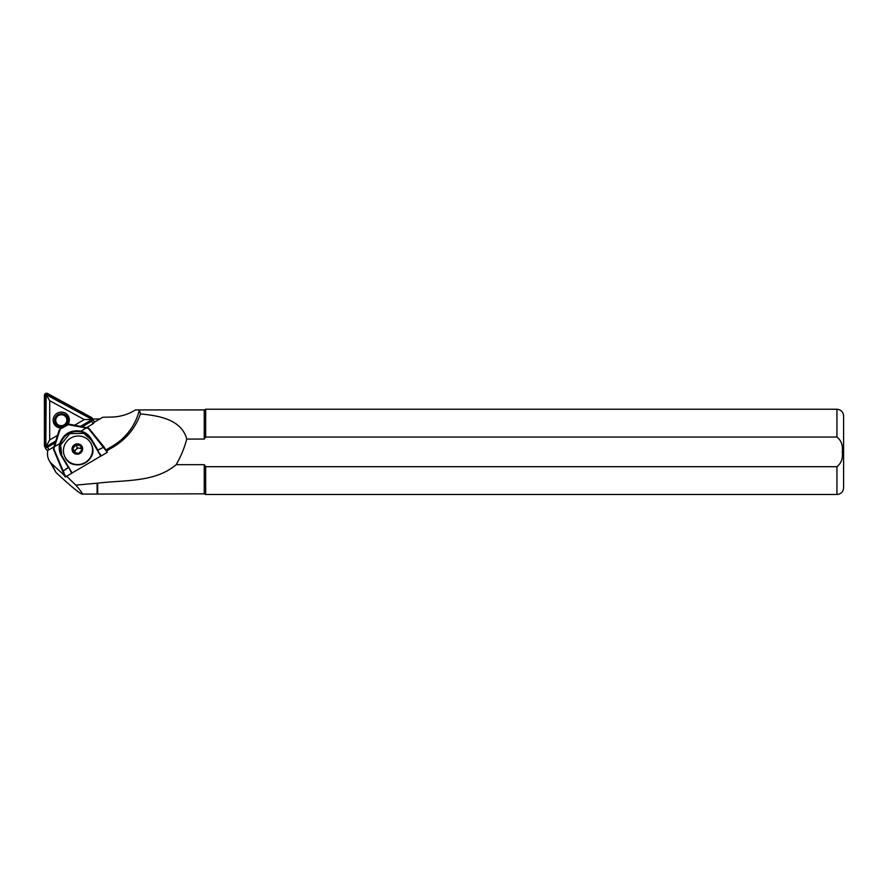 <?xml version="1.0" encoding="UTF-8"?>
<svg xmlns="http://www.w3.org/2000/svg" width="888" height="888" viewBox="0 0 888 888"><rect width="100%" height="100%" fill="white"/><g stroke="black" fill="none" stroke-linecap="round" stroke-linejoin="round"><path stroke-width="1.33" d="M67.732 424.619A8.125 7.903 -26.8 0 0 65.268 413.087A8.125 7.903 -26.8 0 0 54.457 424.553A8.125 7.903 -26.8 0 0 62.116 427.938M67.21 423.532A6.793 6.605 153.2 0 1 55.3 423.398A6.793 6.605 153.2 0 1 61.583 413.697A6.793 6.605 153.2 0 1 67.21 423.532M55.589 441.07L46.942 446.165L45.821 445.554L46.154 394.727L91.064 418.87L91.064 420.157L80.697 426.262M55.3 442.058L47.319 446.764A1.598 1.554 153.2 0 1 44.933 445.465L44.933 395.371A1.598 1.554 153.2 0 1 47.319 393.961L91.431 418.048A1.598 1.554 153.2 0 1 91.431 420.757L81.718 426.484M55.089 442.79L47.575 447.219A2.131 2.076 153.2 0 1 44.4 445.476L44.4 395.382A2.131 2.076 153.2 0 1 47.575 393.506L91.697 417.593A2.131 2.076 153.2 0 1 92.53 418.459L93.862 421.079A2.131 2.076 153.2 0 1 93.018 423.82L86.613 427.594M92.53 418.459A2.131 2.076 153.2 0 1 91.697 421.201L82.462 426.651M65.657 476.889L72.106 473.026L62.027 455.933A16.65 16.095 152.8 0 1 61.561 455.089A16.65 16.095 152.8 0 1 60.34 443.945C63.947 434.454 70.829 430.403 80.963 431.779L81.052 431.157C70.518 429.614 63.414 433.799 59.762 443.711L53.935 446.886L53.591 448.14A2.664 2.575 -27.2 0 0 53.691 449.772L64.957 476.723L65.657 476.889L54.113 449.45A2.131 2.065 152.8 0 1 54.035 448.14L60.195 429.126L59.119 430.236L53.935 446.886L48.907 449.839A2.131 2.076 153.2 0 1 45.943 449.017L44.622 446.398M57.343 435.442L49.695 439.949L49.695 400.677L84.271 419.558L74.858 425.108M91.508 419.491L84.271 419.558M46.154 446.242L49.695 439.949M46.154 394.727L49.695 400.677M81.707 449.239A3.996 3.863 -27.2 0 0 75.003 452.802M80.386 445.643L75.88 444.944L72.894 448.429L74.425 452.625L78.921 453.324L81.907 449.839L80.386 445.643M81.918 447.33A4.884 4.718 -27.2 0 0 75.735 444.588A4.884 4.718 -27.2 0 0 72.783 450.727A4.884 4.718 -27.2 0 0 78.954 453.468A4.884 4.718 -27.2 0 0 81.918 447.33M64.269 455.389A14.652 14.164 -27.2 0 0 83.661 463.27A14.652 14.164 -27.2 0 0 91.031 443.589A14.652 14.164 -27.2 0 0 64.269 455.389M836.94 437.04L836.94 409.246C840.98 409.646 843.2 411.866 843.6 415.906L843.6 487.834C843.2 491.874 840.98 494.094 836.94 494.494L205.672 494.494L205.672 466.7L836.94 466.7C841.28 463.292 843.056 458.341 842.268 451.87C843.056 445.388 841.28 440.448 836.94 437.04L205.672 437.04L204.24 439.072L186.758 439.072C181.463 419.624 159.607 415.751 140.482 413.93C135.331 428.16 126.24 439.194 113.209 447.053L106.704 450.893M140.482 413.93L139.338 410.09A57.276 55.722 153.2 0 1 112.421 446.131L106.149 449.828M63.725 474.847L51.415 463.414A13.32 12.954 -26.8 0 1 47.53 454.29L47.53 450.127M94.039 422.377L102.753 417.249L111.777 417.049A45.288 44.056 153.2 0 0 135.453 409.923L204.24 409.912L204.24 439.072M66.445 476.101L75.824 485.126L97.68 483.161C124.62 479.853 155.111 482.65 176.146 464.668L204.24 464.668L204.24 493.828L82.073 494.094C79.754 493.595 71.062 486.402 56.011 472.505L48.895 460.006M97.68 483.161L97.68 493.828M139.338 410.09L139.982 409.912L139.338 410.09M75.824 485.126C80.93 491.009 83.006 493.994 82.073 494.094M97.092 483.516L97.092 494.094M204.24 464.668L205.672 466.7M176.146 464.668C180.786 456.754 184.316 448.229 186.758 439.072M836.94 409.246L205.672 409.246L205.672 437.04M99.922 418.914L92.84 419.069M107.315 452.325L103.796 446.664L89.3 428.771A2.664 2.575 -27.2 0 0 87.901 427.905L69.242 424.175L67.854 424.608L87.701 428.282A2.131 2.065 152.8 0 1 88.811 428.982L107.315 452.325L101.276 455.888L97.514 450.449L101.276 455.888M61.794 455.522L60.639 444.955L69.752 433.61L83.816 433.388L91.175 439.926L100.788 456.11L72.083 472.993M69.242 424.175L67.854 424.608L69.242 424.175M60.195 429.126L68.953 424.364L60.195 429.126M72.095 473.004L68.831 467.366L71.684 473.337M60.34 443.945L59.762 443.711A17.183 16.606 -27.2 0 0 61.505 456.077L68.309 467.51L63.115 471.051L68.831 467.366L61.505 456.077M80.963 431.779A16.65 16.095 152.8 0 1 90.709 439.016L97.514 450.449L103.519 447.219L97.913 450.061L91.109 438.628A17.183 16.606 -27.2 0 0 81.052 431.157L86.636 427.605M74.925 452.78L74.414 451.37L77.389 447.874L81.463 448.518M72.894 448.429L74.414 451.37M75.88 444.944L77.389 447.874M91.064 418.87L91.431 418.048M93.018 423.82L91.697 421.201M48.907 449.839L47.575 447.219M46.942 446.165L47.319 446.764M45.821 445.554L44.933 445.465M91.064 420.157L91.431 420.757M46.942 394.783L47.319 393.961M45.821 395.449L44.933 395.371M56.688 425.097A6.66 6.482 153.2 0 1 57.554 415.207A6.66 6.482 153.2 0 1 67.355 417.427A6.66 6.482 153.2 0 1 56.688 425.097M57.332 424.131A5.594 5.439 153.2 0 1 57.387 416.394A5.594 5.439 153.2 0 1 65.257 416.283A5.594 5.439 153.2 0 1 65.201 424.02A5.594 5.439 153.2 0 1 57.332 424.131M65.046 457.142A14.652 14.164 -27.2 0 0 83.827 463.591A14.652 14.164 -27.2 0 0 91.109 443.745M72.361 450.882A5.328 5.15 -27.2 0 0 79.11 453.868A5.328 5.15 -27.2 0 0 82.34 447.175A5.328 5.15 -27.2 0 0 75.591 444.189A5.328 5.15 -27.2 0 0 72.361 450.882M56.011 472.505L51.415 463.414M113.209 447.053L112.421 446.131M836.94 466.7L836.94 494.494M91.175 439.926L91.109 438.628M56.011 424.508L55.467 423.432C51.881 417.26 61.305 410.456 66.112 415.739L67.899 418.492M91.031 443.589L91.886 445.51C98.635 461.383 72.183 473.049 65.135 457.309L64.968 456.987M204.24 493.828L205.672 494.494M204.24 409.912L205.672 409.246M59.929 429.226L68.087 424.42M62.027 455.933L61.561 455.089"/></g></svg>
